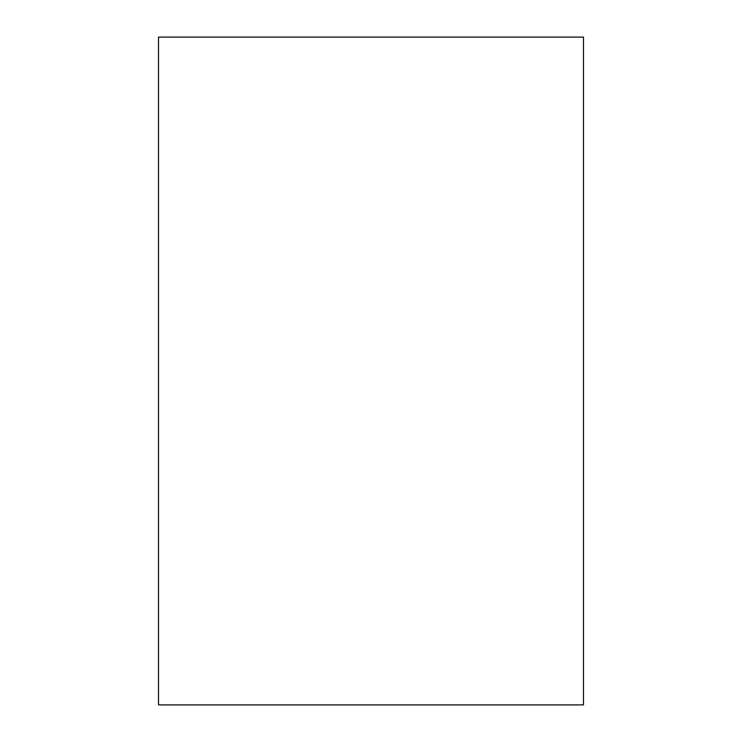 <?xml version="1.0" encoding="UTF-8"?>
<svg xmlns="http://www.w3.org/2000/svg" width="742" height="742" viewBox="0 0 742 742"><rect width="100%" height="100%" fill="white"/><g stroke="black" fill="none" stroke-linecap="round" stroke-linejoin="round"><path stroke-width="1.11" d="M158.519 37.1L583.481 37.1L583.481 704.9L158.519 704.9L158.519 37.1"/></g></svg>

